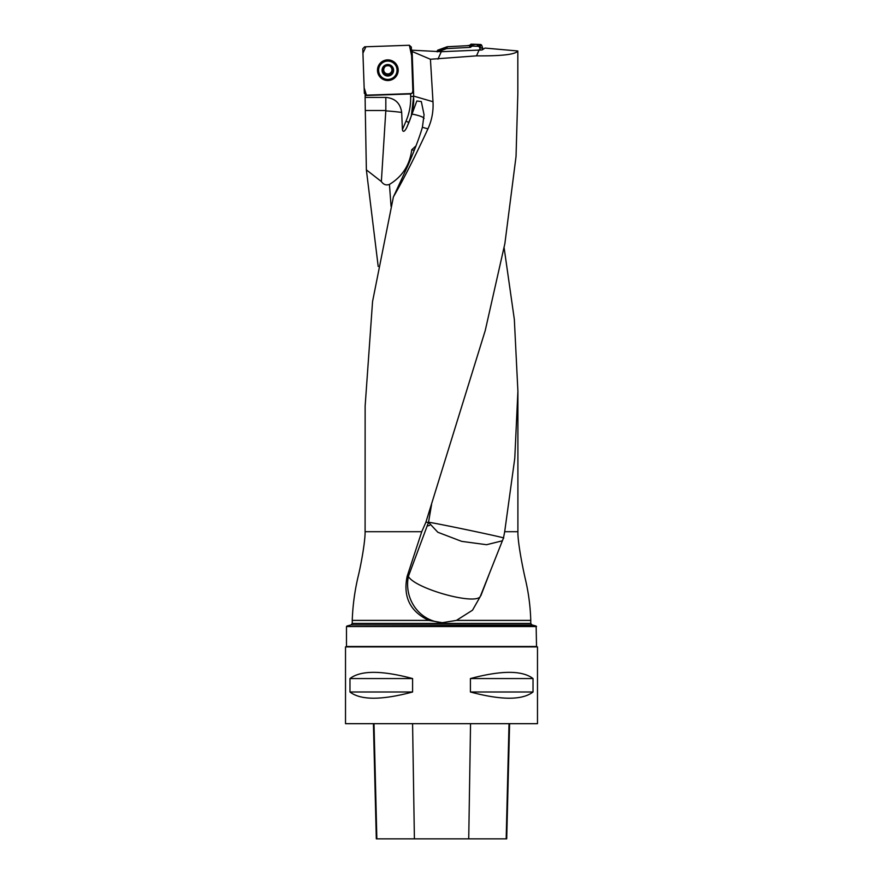 <?xml version="1.0" encoding="UTF-8"?>
<svg xmlns="http://www.w3.org/2000/svg" width="883" height="883" viewBox="0 0 883 883"><rect width="100%" height="100%" fill="white"/><g stroke="black" fill="none" stroke-linecap="round" stroke-linejoin="round"><path stroke-width="1.32" d="M385.827 97.417L385.827 110.496L365.297 110.496L365.109 97.417L385.827 97.417C395.098 98.245 400.374 103.245 401.677 112.417L402.416 129.591C403.343 134.359 406.721 127.958 407.383 126.015L411.323 115.927L413.697 96.115L432.99 101.722L430.429 59.26L476.511 55.85C501.754 56.093 515.529 54.47 517.824 50.982L517.824 93.664L516.036 156.512L504.877 243.598L485.231 330.584L425.86 522.317L428.52 522.317L408.376 576.444L407.118 576.444C402.924 596.952 410.165 611.599 428.84 620.396L442.306 622.692L456.434 620.396L472.515 610.197L480.197 596.676L503.453 538.111L504.69 531.709L517.902 531.709L517.902 391.246M432.99 101.722C433.542 111.203 431.853 120.265 427.935 128.874L422.394 127.273C419.756 136.49 415.131 148.786 408.509 164.15A36.302 9.702 -66.4 0 1 407.858 165.695L393.399 196.92C403.575 179.271 415.087 156.6 427.935 128.874M393.399 196.92L372.56 301.533L365.132 406.169L365.098 531.709L421.743 531.709L425.86 522.317M504.116 247.715L514.336 319.436L517.902 391.18L514.767 458.42L504.69 531.709M378.2 266.478L366.368 169.856L381.357 181.545L385.827 110.496M365.297 110.496L366.368 169.856M365.109 97.417L365.209 94.867M416.036 145.816L411.743 149.768C409.767 165.077 402.339 176.622 389.447 184.404C386.235 185.585 383.542 184.635 381.357 181.545M517.824 50.982L485.032 48.079L482.03 49.967L441.279 51.711L411.434 50.165M411.445 50.717L412.129 51.258L413.697 96.115M365.109 95.519L410.098 93.962L412.218 93.101L412.891 90.949L411.489 51.048M430.429 59.26L412.129 51.501M536.522 626.544L346.478 626.544L346.478 646.499L536.522 646.499L536.147 626.058L346.478 626.544M365.098 531.709C365.242 540.219 361.909 560.208 358.664 574.347C354.922 589.491 352.781 604.844 352.24 620.396L352.24 623.431L351.103 624.921L531.897 624.921L536.147 626.058M421.743 531.709L407.118 576.444M345.518 646.886L537.482 646.886L537.482 723.674L345.518 723.674L345.518 646.886M533.023 678.563L533.023 691.996C522.283 700.274 501.412 700.274 470.407 691.996L470.407 678.563C501.412 670.285 522.283 670.285 533.023 678.563L470.407 678.563M412.593 678.563L412.593 691.996C381.588 700.274 360.717 700.274 349.977 691.996L349.977 678.563C360.717 670.285 381.588 670.285 412.593 678.563L349.977 678.563M373.421 723.674L376.313 838.85L506.71 838.85L509.601 723.674M349.977 691.996L412.593 691.996M470.407 691.996L533.023 691.996M411.246 93.708L412.637 92.461M411.323 115.927L416.831 100.993L421.323 101.556L424.072 114.801L422.394 127.273M476.511 55.85L479.237 49.713M441.279 51.711L437.957 59.161M503.476 538.034C509.127 538.442 429.977 521.842 428.52 522.317L431.566 504.535M502.35 540.804L486.599 544.712L461.632 541.356L437.836 532.261L428.52 522.317M480.197 596.676C474.281 605.23 414.988 588.52 408.376 576.444A38.388 36.611 90 0 0 443.078 622.681M411.743 149.768L414.259 150.331M427.14 526.036L429.602 525.396M392.427 67.417L392.416 68.841L392.427 67.417L387.648 64.889A5.408 5.386 0 0 1 392.615 72.803A5.408 5.386 0 0 1 383.244 73.134A5.408 5.386 0 0 1 387.648 64.889L383.056 67.737L383.156 69.161L383.056 67.737M397.041 69.934A9.216 9.183 180 0 0 387.67 61.07A9.216 9.183 180 0 0 378.619 70.254A9.216 9.183 180 0 0 387.836 79.426A9.216 9.183 180 0 0 397.041 69.934M397.052 70.254L397.052 69.978A9.216 9.183 180 0 0 387.67 60.795A9.216 9.183 180 0 0 378.619 69.978L378.619 70.254M391.953 69.68L392.416 68.421L392.615 72.803L389.271 74.967M392.505 71.324L392.615 72.803M389.237 74.735L388.023 75.662L383.244 73.134L383.156 68.742L383.708 69.967A4.128 4.106 0 0 1 384.789 67.053M386.732 75.033L385.893 73.455A4.128 4.106 0 0 1 383.708 69.967L383.708 70.441M383.244 73.134L383.244 71.644M391.953 69.636A4.128 4.106 180 0 0 390.683 66.854M391.953 69.591L391.953 69.978A4.128 4.106 0 0 1 385.893 73.455L384.558 73.73M386.379 65.982A4.128 4.106 0 0 1 388.984 65.872M382.946 71.965L384.558 73.311M389.237 74.315L392.847 71.689M386.754 74.724L389.237 74.68M447.052 46.788L437.008 51.777L437.659 50.21L447.041 46.788L469.27 45.574L471.103 44.15L480.771 44.492L481.632 45.11L479.359 46.954L480.407 49.812M479.359 46.954L478.498 46.324L480.771 44.492M471.103 44.15L472.151 46.104L478.498 46.324M472.151 46.104L470.374 47.362L469.27 45.574M481.632 45.11L483.144 49.26L476.379 44.338L467.129 45.695L447.295 46.733L446.754 48.598L470.374 47.362M446.754 48.598L447.041 46.788M437.659 50.21L438.564 51.545L446.478 48.653M470.142 44.867L471.224 46.733M411.07 93.598L366.29 95.165L364.348 93.355L362.781 48.753L364.602 46.81L409.37 45.254L365.915 46.766L362.935 53.157L364.149 87.792L366.445 95.154L410.098 93.962M412.869 90.552L411.621 55.706L409.37 45.254L411.323 47.064L412.88 91.468M398.189 69.845A10.364 10.32 180 0 0 381.611 61.953A10.364 10.32 180 0 0 388.2 80.519A10.364 10.32 180 0 0 398.189 69.845M411.655 93.488L412.869 91.987M391.059 206.313L389.447 184.404M456.434 620.396L530.76 620.396C530.363 606.345 528.531 592.46 525.264 578.751C521.533 562.372 517.637 540.407 517.902 531.709M413.708 96.479L410.639 96.335L410.551 93.907M352.24 620.396L428.84 620.396M352.24 623.431L530.76 623.431L530.76 620.396M376.853 838.85L373.995 723.674M414.403 838.85L412.582 723.674M468.73 838.85L470.551 723.674M506.18 838.85L509.027 723.674M408.862 122.638L407.383 126.015M413.752 98.819L413.752 98.697A61.424 61.192 0 0 1 408.862 122.549L406.037 121.081A58.355 58.135 180 0 0 410.639 96.335M402.416 129.591L406.037 121.081M424.072 118.454A38.013 5.298 3.9 0 0 412.063 114.073M401.677 112.417A38.013 5.298 3.9 0 0 386.213 110.905M393.586 70.077A5.762 5.74 180 0 0 384.778 65.408A5.762 5.74 180 0 0 385.131 75.342A5.762 5.74 180 0 0 393.586 70.077M437.504 51.777L437.03 51.071M394.017 61.92A10.221 10.188 0 0 1 392.538 79.073A10.221 10.188 0 0 1 381.644 61.92M378.123 70.265A9.724 9.68 0 0 1 392.394 61.38A9.724 9.68 0 0 1 392.979 78.145A9.724 9.68 0 0 1 378.123 70.265M351.103 624.921L346.853 626.058M531.897 624.921L530.76 623.431M480.882 595.672L488.74 575.308"/></g></svg>
